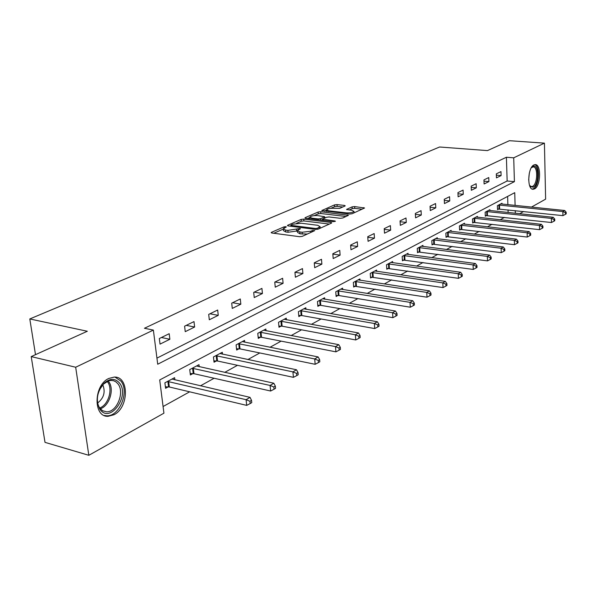<?xml version="1.0" encoding="UTF-8"?>
<svg xmlns="http://www.w3.org/2000/svg" width="596" height="596" viewBox="0 0 596 596"><rect width="100%" height="100%" fill="white"/><g stroke="black" fill="none" stroke-linecap="round" stroke-linejoin="round"><path stroke-width="0.89" d="M285.834 226.666L283.979 226.882L271.545 232.291L271.15 232.582L271.865 233.006L299.527 236.694L302.261 236.366L314.762 230.615L312.341 230.525L310.769 231.241L302.142 232.254L299.825 231.948L297.419 230.563L300.436 228.767L299.915 228.469L287.883 230.391L285.611 230.101L283.279 228.745L286.348 226.957L285.834 226.666M534.515 188.895L533.189 189.26C526.916 189.997 527.572 167.483 533.934 164.943L535.171 164.623C541.436 163.997 540.81 186.138 534.515 188.895M113.955 414.756L108.129 416.306C93.013 417.334 93.542 385.061 108.844 378.43L114.29 377.067C129.339 376.255 128.974 407.627 113.955 414.756M344.898 206.052L345.211 205.821L344.451 205.434L337.031 204.599L334.535 204.89L321.818 210.522L349.509 214.061L352.08 213.763L364.558 208.004L354.613 206.574L352.102 206.864L346.581 209.427L351.893 210.343L353.987 211.424C352.72 212.563 350.157 213.04 346.321 212.854L328.59 210.79L326.593 209.747C327.882 208.615 330.422 208.138 334.222 208.317L339.668 208.362L344.898 206.052M515.108 205.426L514.735 192.672L159.706 379.95L163.922 413.184L88.826 455.299L45.005 442.359L31.215 356.594L87.329 331.257L29.8 318.949L439.587 146.996L487.453 150.602L509.386 140.701L544.424 143.137L545.623 199.146L531.446 207.103M31.215 356.594L75.677 367.24L153.373 330.095L157.709 364.231L514.415 181.653L513.715 157.821L544.424 143.137M156.934 358.129L507.144 180.998L506.406 157.247L144.433 328.269L153.373 330.095M506.406 157.247L513.715 157.821M303.736 219.112L301.136 219.417L287.808 225.214L287.436 225.489L288.159 225.906L315.604 229.415L318.279 229.095L331.406 223.142L331.741 222.882L330.966 222.457L303.736 219.112L303.893 220.937L301.293 221.235L296.592 223.291M305.294 217.607L318.137 212.02L320.685 211.729L348.451 215.305L342.774 217.987L340.174 218.285L329.081 216.959L326.496 217.257L322.518 219.134L334.863 220.96L335.406 221.25L333.335 221.645L305.673 218.27L304.943 217.868L305.294 217.607L305.346 218.21M29.8 318.949L35.499 354.657M160.033 344.123L169.867 339.258L169.189 333.708L159.326 338.528L160.033 344.123M185.244 331.667L194.631 327.025L193.998 321.587L184.596 326.183L185.244 331.667M209.3 319.776L218.255 315.351L217.674 310.017L208.697 314.405L209.3 319.776M232.269 308.423L240.829 304.191L240.292 298.969L231.717 303.155L232.269 308.423M254.231 297.575L262.419 293.523L261.927 288.397L253.717 292.405L254.231 297.575M275.248 287.19L283.085 283.309L282.631 278.28L274.771 282.117L275.248 287.19M295.378 277.237L302.895 273.527L302.47 268.587L294.938 272.268L295.378 277.237M314.673 267.701L321.885 264.14L321.497 259.29L314.271 262.821L314.673 267.701M333.194 258.552L340.115 255.133L339.757 250.365L332.821 253.754L333.194 258.552M350.977 249.761L357.63 246.476L357.295 241.797L350.634 245.053L350.977 249.761M368.067 241.32L374.467 238.154L374.161 233.558L367.754 236.686L368.067 241.32M384.509 233.192L390.663 230.153L390.387 225.623L384.219 228.64L384.509 233.192M400.333 225.37L406.263 222.442L406.003 217.994L400.065 220.893L400.333 225.37M415.576 217.838L421.29 215.014L421.059 210.641L415.337 213.435L415.576 217.838M430.275 210.574L435.78 207.855L435.572 203.549L430.051 206.246L430.275 210.574M444.445 203.571L449.764 200.941L449.57 196.71L444.243 199.31L444.445 203.571M458.123 196.814L463.263 194.274L463.085 190.102L457.944 192.62L458.123 196.814M471.339 190.28L476.301 187.829L476.137 183.724L471.168 186.153L471.339 190.28M484.108 183.97L488.906 181.601L488.757 177.556L483.952 179.903L484.108 183.97M496.453 177.869L501.094 175.582L500.96 171.596L496.312 173.868L496.453 177.869M163.081 406.532L189.647 391.818M200.442 385.828L214.128 378.251M224.729 372.381L237.484 365.311M247.891 359.544L259.796 352.951M270.01 347.289L281.118 341.135M291.153 335.57L301.531 329.826M311.388 324.358L321.08 318.994M330.773 313.623L339.824 308.601M349.353 303.327L357.816 298.641M367.181 293.448L375.093 289.067M384.301 283.964L391.691 279.867M400.758 274.845L407.664 271.016M416.582 266.077L423.041 262.501M431.817 257.636L437.851 254.291M446.493 249.508L452.133 246.379M460.633 241.671L465.901 238.75M474.282 234.109L479.199 231.382M487.446 226.815L492.035 224.275M500.163 219.768L504.44 217.398M508.127 212.496L508.045 209.867M507.881 204.689L507.628 196.427M174.859 379.883L174.591 377.67L164.898 382.833L165.584 388.294L168.206 386.878M199.228 366.741L198.99 364.67L189.737 369.595L190.377 374.951L192.88 373.603M222.502 354.203L222.286 352.258L213.45 356.959L214.038 362.212L216.437 360.923M244.747 342.223L244.554 340.39L236.113 344.89L236.649 350.046L238.944 348.809M266.032 330.773L265.861 329.037L257.777 333.35L258.277 338.401L260.467 337.224M286.415 319.806L286.266 318.167L278.526 322.294L278.988 327.256L281.081 326.131M305.957 309.294L305.83 307.752L298.402 311.708L298.827 316.58L300.838 315.493M324.708 299.214L324.589 297.754L317.467 301.546L317.862 306.337L319.791 305.294M342.715 289.544L342.611 288.151L335.764 291.802L336.129 296.503L337.984 295.504M360.021 280.247L359.924 278.928L353.346 282.43L353.681 287.056L355.462 286.095M376.665 271.314L376.583 270.055L370.25 273.422L370.556 277.967L372.276 277.043M392.682 262.717L392.608 261.517L386.513 264.758L386.797 269.228L388.45 268.342M408.111 254.44L408.044 253.293L402.173 256.414L402.434 260.81L404.028 259.953M422.981 246.461L422.922 245.366L417.267 248.376L417.505 252.704L419.033 251.877M437.322 238.765L437.27 237.722L431.817 240.628L432.033 244.881L433.508 244.084M451.165 231.345L451.12 230.339L445.853 233.148L446.054 237.335L447.477 236.567M464.537 224.178L464.493 223.217L459.404 225.929L459.59 230.049L460.969 229.311M477.456 217.257L477.418 216.333L472.501 218.948L472.665 223.016L473.991 222.293M489.942 210.559L489.912 209.673L485.151 212.206L485.3 216.206L486.589 215.514M502.026 204.085L501.996 203.236L497.392 205.687L497.526 209.628L498.777 208.958M88.826 455.299L75.677 367.24M523.593 211.498L519.638 213.718M515.339 213.264L515.264 210.626M507.144 180.998L514.415 181.653M169.867 339.258L161.419 337.507M194.631 327.025L186.25 325.371M218.255 315.351L209.948 313.794M240.829 304.191L232.596 302.723M262.419 293.523L254.261 292.144M283.085 283.309L275.002 282.005M302.895 273.527L294.938 272.298M321.885 264.14L314.286 263.022M340.115 255.133L332.844 254.112M357.63 246.476L350.664 245.545M374.467 238.154L367.792 237.297M390.663 230.153L384.264 229.363M406.263 222.442L400.117 221.719M421.29 215.014L415.382 214.351M435.78 207.855L430.103 207.237M449.764 200.941L444.296 200.375M463.263 194.274L457.989 193.752M476.301 187.829L471.22 187.345M488.906 181.601L484.004 181.154M501.094 175.582L496.356 175.164M283.324 229.251L283.45 230.607L285.775 231.971L285.611 230.101M297.389 230.92L288.054 232.269L285.775 231.971M297.464 231.077L297.583 232.433L299.989 233.833L299.825 231.948M307.38 234.049L299.989 233.833M283.256 229.125L273.78 233.26M329.327 224.089L303.893 220.937M290.96 225.757L290.058 226.152M291.161 224.93L291.414 225.415L315.485 228.477L317.355 228.261L320.104 226.666L317.646 225.288L301.241 223.232L292.815 224.215L291.161 224.93M307.558 218.501L309.935 217.465L310.047 218.799M314.137 215.625L318.286 213.815L318.137 212.02M346.038 216.504L320.827 213.517L318.286 213.815M317.728 215.596C313.854 215.409 311.246 215.901 309.905 217.086L311.879 218.166L318.145 218.926L320.745 218.62L324.723 216.75L317.728 215.596M322.563 219.7L321.453 220.2M362.144 209.196L354.739 208.354L352.229 208.645L349.144 210.03M342.76 206.998L337.157 206.365L334.669 206.656L330.81 208.339M326.623 210.165L324.425 211.133M165.397 386.804L169.331 386.983L246.692 405.384L246.096 399.692L250.022 397.361L171.991 379.049M167.528 381.433L246.096 399.692L249.955 401.287L250.193 403.559L251.758 402.62L251.519 400.348L249.955 401.287M250.022 397.361L251.519 400.348M250.193 403.559L246.692 405.384M119.491 383.019C130.099 395.595 110.491 423.532 100.314 409.817L99.845 409.184C95.531 400.542 96.88 391.93 103.905 383.362C109.858 378.192 115.05 378.08 119.491 383.019M97.453 397.025C97.021 401.413 97.774 405.071 99.696 407.992L102.542 410.704L106.475 411.791C116.816 412.484 125.026 392.108 117.889 383.779L115.892 381.835L113.508 380.688L110.826 380.412L108.502 380.874L103.451 384.107L99.502 389.799M97.662 402.956C103.898 398.024 105.611 391.967 102.803 384.778M104.188 415.449L106.714 415.799C119.543 416.634 129.697 391.416 120.884 381.06L114.983 377.097M531.252 167.863L532.831 166.47C538.948 162.939 539.432 184.447 533.338 187.189L530.425 186.667L529.531 185.371M529.62 185.542L531.55 186.645L532.601 186.362C537.659 184.171 538.158 166.418 533.129 166.925L531.371 167.714L531.997 167.051M532.235 189.066L533.375 188.716C539.276 186.153 540.378 165.584 534.634 164.69M190.206 373.536L193.983 373.699L270.621 391.021L270.085 385.448L273.817 383.228L196.509 365.989M192.255 368.254L270.085 385.448L273.847 387.005L274.056 389.233L275.546 388.339L275.337 386.111L273.847 387.005M273.817 383.228L275.337 386.111M274.056 389.233L270.621 391.021M213.89 360.871L217.518 361.012L293.418 377.342L292.927 371.882L296.488 369.766L219.917 353.517M215.849 355.685L292.927 371.882L296.592 373.409L296.793 375.592L298.209 374.735L298.015 372.552L296.592 373.409M296.488 369.766L298.015 372.552M296.793 375.592L293.418 377.342M236.515 348.764L240.009 348.891L315.157 364.298L314.71 358.948L318.108 356.93L242.289 341.597M238.4 343.668L314.71 358.948L318.286 360.438L318.465 362.577L319.821 361.765L319.642 359.626L318.286 360.438M318.108 356.93L319.642 359.626M318.465 362.577L315.157 364.298M258.157 337.187L261.525 337.299L335.913 351.849L335.503 346.596L338.744 344.674L263.693 330.191M259.975 332.181L335.503 346.596L338.997 348.057L339.161 350.157L340.458 349.383L340.294 347.282L338.997 348.057M338.744 344.674L340.294 347.282M339.161 350.157L335.913 351.849M278.876 326.094L282.124 326.198L355.745 339.951L355.372 334.796L358.472 332.955L284.188 319.277M280.627 321.177L355.372 334.796L358.785 336.226L358.934 338.29L360.17 337.545L360.029 335.488L358.785 336.226M358.472 332.955L360.029 335.488M358.934 338.29L355.745 339.951M298.73 315.47L301.867 315.56L374.72 328.567L374.377 323.509L377.35 321.751L303.833 308.81M300.414 310.628L374.377 323.509L377.715 324.909L377.849 326.928L379.034 326.221L378.9 324.202L377.715 324.909M377.35 321.751L378.9 324.202M377.849 326.928L374.72 328.567M317.772 305.271L320.797 305.353L392.891 317.661L392.578 312.706L395.424 311.015L322.682 298.767M319.396 300.518L392.578 312.706L395.841 314.077L395.967 316.059L397.1 315.381L396.973 313.399L395.841 314.077M395.424 311.015L396.973 313.399M395.967 316.059L392.891 317.661M336.055 295.489L338.975 295.556L410.301 307.216L410.018 302.351L412.745 300.727L340.77 289.127M337.619 290.811L410.018 302.351L413.214 303.692L413.326 305.636L414.414 304.988L414.302 303.036L413.214 303.692M412.745 300.727L414.302 303.036M413.326 305.636L410.301 307.216M353.614 286.08L427.004 297.195L426.751 292.413L429.366 290.855L358.159 279.867M355.134 281.483L426.751 292.413L429.872 293.731L429.977 295.646L431.02 295.02L430.915 293.105L429.872 293.731M429.366 290.855L430.915 293.105M429.977 295.646L427.004 297.195M370.496 277.036L443.037 287.577L442.806 282.876L445.324 281.379L374.884 270.957M371.964 272.514L442.806 282.876L445.868 284.165L445.957 286.05L446.963 285.447L446.873 283.569L445.868 284.165M445.324 281.379L446.873 283.569M445.957 286.05L443.037 287.577M386.744 268.334L458.451 278.332L458.242 273.713L460.656 272.275L390.969 262.389M388.167 263.879L458.242 273.713L461.237 274.98L461.319 276.827L462.287 276.246L462.205 274.406L461.237 274.98M460.656 272.275L462.205 274.406M461.319 276.827L458.451 278.332M402.382 259.953L473.261 269.437L473.075 264.9L475.407 263.521L406.472 254.127M403.768 255.572L473.075 264.9L476.018 266.144L476.092 267.962L477.016 267.403L476.949 265.592L476.018 266.144M475.407 263.521L476.949 265.592M476.092 267.962L473.261 269.437M417.461 251.877L487.521 260.884L487.357 256.422L489.599 255.088L421.402 246.17M418.802 247.564L487.357 256.422L490.24 257.643L490.307 259.431L491.201 258.895L491.134 257.107L490.24 257.643M489.599 255.088L491.134 257.107M490.307 259.431L487.521 260.884M431.996 244.084L501.251 252.644L501.109 248.256L503.262 246.975L435.81 238.497M433.292 239.838L501.109 248.256L503.933 249.456L503.993 251.214L504.849 250.692L504.797 248.942L503.933 249.456M503.262 246.975L504.797 248.942M503.993 251.214L501.251 252.644M446.017 236.575L514.49 244.703L514.355 240.389L516.434 239.152L449.704 231.092M447.283 232.388L514.355 240.389L517.134 241.566L517.186 243.295L518.013 242.795L517.961 241.067L517.134 241.566M516.434 239.152L517.961 241.067M517.186 243.295L514.49 244.703M459.553 229.318L527.251 237.052L527.14 232.798L529.144 231.606L463.129 223.947M460.782 225.191L527.14 232.798L529.859 233.96L529.904 235.658L530.701 235.182L530.656 233.476L529.859 233.96M529.144 231.606L530.656 233.476M529.904 235.658L527.251 237.052M472.635 222.301L539.566 229.661L539.469 225.474L541.399 224.327L476.1 217.033M473.835 218.24L539.469 225.474L542.137 226.614L542.174 228.29L542.949 227.828L542.911 226.152L542.137 226.614M541.399 224.327L542.911 226.152M542.174 228.29L539.566 229.661M485.278 215.529L551.456 222.524L551.375 218.404L553.237 217.294L488.631 210.358M486.44 211.52L551.375 218.404L553.997 219.529L554.027 221.176L554.772 220.729L554.742 219.082L553.997 219.529M553.237 217.294L554.742 219.082M554.027 221.176L551.456 222.524M497.504 208.972L562.944 215.633L562.87 211.573L564.68 210.5L500.759 203.892M498.643 205.024L562.87 211.573L565.455 212.683L565.477 214.307L566.2 213.867L566.17 212.25L565.455 212.683M564.68 210.5L566.17 212.25M565.477 214.307L562.944 215.633M284.083 228.045L283.979 226.882M312.438 231.747L312.341 230.525M298.149 229.892L298.045 228.693M288.054 232.269L287.883 230.391M296.622 231.263L296.465 229.393M302.299 234.139L302.142 232.254M310.874 232.462L310.769 231.241M271.605 232.962L271.545 232.291M331.033 223.314L330.966 222.457M287.861 225.854L287.808 225.214M301.293 221.235L301.136 219.417M291.496 226.331L291.414 225.415M315.56 229.408L315.485 228.477M317.445 229.341L317.355 228.261M319.084 228.737L318.987 227.523M320.827 213.517L320.685 211.729M347.729 215.737L347.669 214.895M323.345 220.423L323.278 219.552M334.9 221.526L334.863 220.96M311.954 219.037L311.879 218.166M318.212 219.797L318.145 218.926M320.864 220.125L320.745 218.62M324.477 218.158L324.388 217.004M328.657 211.625L328.59 210.79M346.38 213.696L346.321 212.854M346.932 209.747L346.894 209.189M352.229 208.645L352.102 206.864M354.739 208.354L354.613 206.574M363.821 208.429L363.769 207.602M322.19 210.85L322.145 210.276M334.669 206.656L334.535 204.89M337.157 206.365L337.031 204.599M344.503 206.231L344.451 205.434M168.564 386.893L167.878 381.44M169.331 386.983L168.653 381.529M108.152 381L108.569 381.507C114.723 388.741 109.53 406.018 100.307 408.789M99.681 407.969C108.479 405.049 113.277 388.599 107.407 381.693L107.183 381.41M529.345 173.034L528.667 179.97M193.231 373.61L192.597 368.268M193.983 373.699L193.357 368.35M216.773 360.93L216.192 355.693M217.518 361.012L216.944 355.767M239.272 348.816L238.735 343.676M240.009 348.891L239.473 343.75M260.795 337.232L260.303 332.181M261.525 337.299L261.026 332.255M281.409 326.131L280.947 321.177M282.124 326.198L281.662 321.244M301.159 315.5L300.734 310.635M301.867 315.56L301.442 310.695M320.104 305.301L319.709 300.518M320.797 305.353L320.41 300.578M338.29 295.504L337.932 290.811M338.975 295.556L338.617 290.863M355.767 286.095L355.432 281.483M356.445 286.147L356.11 281.535M372.567 277.051L372.262 272.514M373.238 277.095L372.932 272.558M388.741 268.342L388.458 263.879M389.404 268.386L389.121 263.924M404.312 259.96L404.051 255.572M404.967 259.998L404.706 255.61M419.316 251.877L419.085 247.564M419.964 251.914L419.726 247.601M433.791 244.084L433.575 239.838M434.424 244.122L434.208 239.875M447.752 236.567L447.559 232.388M448.378 236.605L448.185 232.418M461.237 229.311L461.058 225.191M461.855 229.341L461.677 225.221M474.26 222.293L474.096 218.24M474.87 222.323L474.714 218.27M486.85 215.514L486.708 211.52M487.461 215.543L487.312 211.55M499.031 208.958L498.897 205.024M499.627 208.987L499.5 205.046M533.189 189.26L532.727 189.215M291.004 226.271L290.915 225.236M320.223 228.216L320.104 226.666M322.615 220.334L322.525 219.276M324.82 218.002L324.723 216.75M326.72 211.401L326.623 210.097M354.091 212.846L353.987 211.424M102.698 410.793L106.475 411.791M99.696 407.992L99.845 409.184M103.451 384.107L103.905 383.362M529.911 185.877L530.425 186.667M531.178 186.615L531.55 186.645"/></g></svg>
